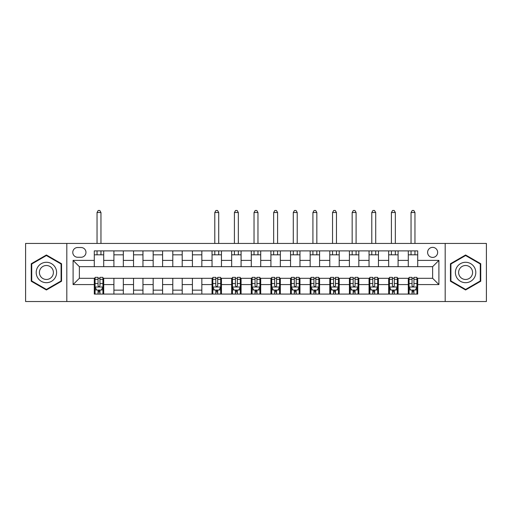 <?xml version="1.0" encoding="UTF-8"?>
<svg xmlns="http://www.w3.org/2000/svg" width="512" height="512" viewBox="0 0 512 512"><rect width="100%" height="100%" fill="white"/><g stroke="black" fill="none" stroke-linecap="round" stroke-linejoin="round"><path stroke-width="0.77" d="M432.627 247.366A5.024 5.024 0 0 0 427.603 252.39A5.024 5.024 0 0 0 432.627 257.414A5.024 5.024 0 0 0 437.651 252.39A5.024 5.024 0 0 0 432.627 247.366M445.184 301.53L486.4 301.53L486.4 243.437L445.184 243.437L445.184 301.53L66.816 301.53L66.816 243.437L25.6 243.437L25.6 301.53L66.816 301.53M77.645 257.254L81.101 257.254A4.864 4.864 0 0 0 85.965 252.39A4.864 4.864 0 0 0 81.101 247.52L77.645 247.52A4.864 4.864 0 0 0 72.781 252.39A4.864 4.864 0 0 0 77.645 257.254M445.184 243.437L66.816 243.437M94.291 284.576L73.094 284.576L73.094 260.397L94.291 260.397L94.291 266.675L79.373 266.675L79.373 278.291L94.291 278.291L94.291 294.074L417.709 294.074L417.709 278.291L432.627 278.291L432.627 266.675L417.709 266.675L417.709 260.397L438.906 260.397L438.906 284.576L417.709 284.576M417.709 260.397L417.709 250.899L94.291 250.899L94.291 260.397M408.294 250.899L408.294 266.675L417.709 266.675M408.294 266.675L94.291 266.675M94.291 278.291L95.072 278.291M98.054 278.291L99.942 278.291M102.925 278.291L103.706 278.291L103.706 294.074M212.826 278.291L103.706 278.291M215.808 278.291L217.69 278.291M220.672 278.291L221.459 278.291L221.459 294.074M232.448 278.291L221.459 278.291M235.43 278.291L237.318 278.291M240.301 278.291L241.088 278.291L241.088 294.074M252.077 278.291L241.088 278.291M255.059 278.291L256.941 278.291M259.923 278.291L260.71 278.291L260.71 294.074M271.699 278.291L260.71 278.291M274.682 278.291L276.57 278.291M279.552 278.291L280.333 278.291L280.333 294.074M291.328 278.291L280.333 278.291M294.31 278.291L296.192 278.291M299.174 278.291L299.962 278.291L299.962 294.074M310.95 278.291L299.962 278.291M313.933 278.291L315.821 278.291M318.803 278.291L319.584 278.291L319.584 294.074M330.573 278.291L319.584 278.291M333.562 278.291L335.443 278.291M338.426 278.291L339.213 278.291L339.213 294.074M350.202 278.291L339.213 278.291M353.184 278.291L355.066 278.291M358.048 278.291L358.835 278.291L358.835 294.074M369.824 278.291L358.835 278.291M372.806 278.291L374.694 278.291M377.677 278.291L378.464 278.291L378.464 294.074M389.453 278.291L378.464 278.291M392.435 278.291L394.317 278.291M397.299 278.291L398.086 278.291L398.086 294.074M409.075 278.291L398.086 278.291M412.058 278.291L413.946 278.291M416.928 278.291L417.709 278.291M103.706 250.899L103.706 266.675M94.291 254.822L103.706 254.822M94.291 290.15L95.072 290.15M98.054 290.15L99.942 290.15M102.925 290.15L103.706 290.15M113.914 278.291L113.914 294.074M113.914 250.899L113.914 266.675M123.334 250.899L123.334 266.675M113.914 254.822L123.334 254.822M123.334 278.291L123.334 294.074M113.914 290.15L123.334 290.15M133.536 278.291L133.536 294.074M142.957 278.291L142.957 294.074M133.536 290.15L142.957 290.15M133.536 250.899L133.536 266.675M142.957 250.899L142.957 266.675M133.536 254.822L142.957 254.822M153.165 278.291L153.165 294.074M162.586 278.291L162.586 294.074M153.165 290.15L162.586 290.15M153.165 250.899L153.165 266.675M162.586 250.899L162.586 266.675M153.165 254.822L162.586 254.822M172.787 278.291L172.787 294.074M182.208 278.291L182.208 294.074M172.787 290.15L182.208 290.15M172.787 250.899L172.787 266.675M182.208 250.899L182.208 266.675M172.787 254.822L182.208 254.822M192.416 278.291L192.416 294.074M201.837 278.291L201.837 294.074M192.416 290.15L201.837 290.15M192.416 250.899L192.416 266.675M201.837 250.899L201.837 266.675M192.416 254.822L201.837 254.822M212.038 278.291L212.038 294.074M212.038 290.15L212.826 290.15M215.808 290.15L217.69 290.15M220.672 290.15L221.459 290.15M212.038 250.899L212.038 266.675M221.459 250.899L221.459 266.675M212.038 254.822L221.459 254.822M231.667 278.291L231.667 294.074M231.667 290.15L232.448 290.15M235.43 290.15L237.318 290.15M240.301 290.15L241.088 290.15M231.667 250.899L231.667 266.675M241.088 250.899L241.088 266.675M231.667 254.822L241.088 254.822M251.29 278.291L251.29 294.074M251.29 290.15L252.077 290.15M255.059 290.15L256.941 290.15M259.923 290.15L260.71 290.15M251.29 250.899L251.29 266.675M260.71 250.899L260.71 266.675M251.29 254.822L260.71 254.822M270.912 278.291L270.912 294.074M270.912 290.15L271.699 290.15M274.682 290.15L276.57 290.15M279.552 290.15L280.333 290.15M270.912 250.899L270.912 266.675M280.333 250.899L280.333 266.675M270.912 254.822L280.333 254.822M290.541 278.291L290.541 294.074M290.541 290.15L291.328 290.15M294.31 290.15L296.192 290.15M299.174 290.15L299.962 290.15M290.541 250.899L290.541 266.675M299.962 250.899L299.962 266.675M290.541 254.822L299.962 254.822M310.163 278.291L310.163 294.074M310.163 290.15L310.95 290.15M313.933 290.15L315.821 290.15M318.803 290.15L319.584 290.15M310.163 250.899L310.163 266.675M319.584 250.899L319.584 266.675M310.163 254.822L319.584 254.822M329.792 278.291L329.792 294.074M329.792 290.15L330.573 290.15M333.562 290.15L335.443 290.15M338.426 290.15L339.213 290.15M329.792 250.899L329.792 266.675M339.213 250.899L339.213 266.675M329.792 254.822L339.213 254.822M349.414 278.291L349.414 294.074M349.414 290.15L350.202 290.15M353.184 290.15L355.066 290.15M358.048 290.15L358.835 290.15M349.414 250.899L349.414 266.675M358.835 250.899L358.835 266.675M349.414 254.822L358.835 254.822M369.043 278.291L369.043 294.074M369.043 290.15L369.824 290.15M372.806 290.15L374.694 290.15M377.677 290.15L378.464 290.15M369.043 250.899L369.043 266.675M378.464 250.899L378.464 266.675M369.043 254.822L378.464 254.822M388.666 278.291L388.666 294.074M388.666 290.15L389.453 290.15M392.435 290.15L394.317 290.15M397.299 290.15L398.086 290.15M388.666 250.899L388.666 266.675M398.086 250.899L398.086 266.675M388.666 254.822L398.086 254.822M408.294 278.291L408.294 294.074M408.294 290.15L409.075 290.15M412.058 290.15L413.946 290.15M416.928 290.15L417.709 290.15M408.294 254.822L417.709 254.822M79.373 266.675L73.094 260.397M79.373 278.291L73.094 284.576M438.906 260.397L432.627 266.675M438.906 284.576L432.627 278.291M46.4 289.978L61.555 281.235L61.555 263.738L46.4 254.989L31.251 263.738L31.251 281.235L46.4 289.978M480.749 263.738L465.6 254.989L450.445 263.738L450.445 281.235L465.6 289.978L480.749 281.235L480.749 263.738M98.054 292.032L99.942 292.032M95.072 279.322L98.054 279.322L98.054 277.35L95.072 277.35L95.072 286.931L96.646 290.067L101.35 290.067L102.925 286.931L102.925 277.35L99.942 277.35L99.942 279.322L102.925 279.322M102.925 286.931L102.925 294.074M95.072 286.931L95.072 294.074M99.942 290.067L99.942 294.074M98.054 294.074L98.054 290.067M98.054 279.322L98.054 285.754C98.682 286.963 99.309 286.963 99.942 285.754L99.942 279.322M100.96 254.822L100.96 250.899M100.96 243.437L100.96 212.512L97.037 212.512L97.037 243.437M97.037 254.822L97.037 250.899M97.037 212.512L98.214 210.47L99.782 210.47L100.96 212.512M55.238 267.386A10.208 10.208 0 0 0 41.299 263.648A10.208 10.208 0 0 0 37.568 277.587A10.208 10.208 0 0 0 51.507 281.325A10.208 10.208 0 0 0 55.238 267.386M52.454 268.992A6.989 6.989 0 0 0 42.912 266.432A6.989 6.989 0 0 0 40.352 275.981A6.989 6.989 0 0 0 49.894 278.534A6.989 6.989 0 0 0 52.454 268.992M46.4 289.434L31.725 280.96L31.725 264.013L46.4 255.533L61.082 264.013L61.082 280.96L46.4 289.434M465.6 282.688A10.208 10.208 0 0 0 475.802 272.486A10.208 10.208 0 0 0 465.6 262.278A10.208 10.208 0 0 0 455.392 272.486A10.208 10.208 0 0 0 465.6 282.688M465.6 279.469A6.989 6.989 0 0 0 472.582 272.486A6.989 6.989 0 0 0 465.6 265.498A6.989 6.989 0 0 0 458.611 272.486A6.989 6.989 0 0 0 465.6 279.469M450.918 264.013L465.6 255.533L480.275 264.013L480.275 280.96L465.6 289.434L450.918 280.96L450.918 264.013M215.808 292.032L217.69 292.032M212.826 279.322L215.808 279.322L215.808 277.35L212.826 277.35L212.826 286.931L214.394 290.067L219.104 290.067L220.672 286.931L220.672 277.35L217.69 277.35L217.69 279.322L220.672 279.322M220.672 286.931L220.672 294.074M212.826 286.931L212.826 294.074M217.69 290.067L217.69 294.074M215.808 294.074L215.808 290.067M215.808 279.322L215.808 285.754C216.435 286.963 217.062 286.963 217.69 285.754L217.69 279.322M218.714 254.822L218.714 250.899M218.714 243.437L218.714 212.512L214.784 212.512L214.784 243.437M214.784 254.822L214.784 250.899M214.784 212.512L215.962 210.47L217.536 210.47L218.714 212.512M235.43 292.032L237.318 292.032M232.448 279.322L235.43 279.322L235.43 277.35L232.448 277.35L232.448 286.931L234.022 290.067L238.733 290.067L240.301 286.931L240.301 277.35L237.318 277.35L237.318 279.322L240.301 279.322M240.301 286.931L240.301 294.074M232.448 286.931L232.448 294.074M237.318 290.067L237.318 294.074M235.43 294.074L235.43 290.067M235.43 279.322L235.43 285.754C236.058 286.963 236.685 286.963 237.318 285.754L237.318 279.322M238.336 254.822L238.336 250.899M238.336 243.437L238.336 212.512L234.413 212.512L234.413 243.437M234.413 254.822L234.413 250.899M234.413 212.512L235.59 210.47L237.158 210.47L238.336 212.512M255.059 292.032L256.941 292.032M252.077 279.322L255.059 279.322L255.059 277.35L252.077 277.35L252.077 286.931L253.645 290.067L258.355 290.067L259.923 286.931L259.923 277.35L256.941 277.35L256.941 279.322L259.923 279.322M259.923 286.931L259.923 294.074M252.077 286.931L252.077 294.074M256.941 290.067L256.941 294.074M255.059 294.074L255.059 290.067M255.059 279.322L255.059 285.754C255.686 286.963 256.314 286.963 256.941 285.754L256.941 279.322M257.965 254.822L257.965 250.899M257.965 243.437L257.965 212.512L254.035 212.512L254.035 243.437M254.035 254.822L254.035 250.899M254.035 212.512L255.213 210.47L256.787 210.47L257.965 212.512M274.682 292.032L276.57 292.032M271.699 279.322L274.682 279.322L274.682 277.35L271.699 277.35L271.699 286.931L273.267 290.067L277.978 290.067L279.552 286.931L279.552 277.35L276.57 277.35L276.57 279.322L279.552 279.322M279.552 286.931L279.552 294.074M271.699 286.931L271.699 294.074M276.57 290.067L276.57 294.074M274.682 294.074L274.682 290.067M274.682 279.322L274.682 285.754C275.309 286.963 275.936 286.963 276.57 285.754L276.57 279.322M277.587 254.822L277.587 250.899M277.587 243.437L277.587 212.512L273.664 212.512L273.664 243.437M273.664 254.822L273.664 250.899M273.664 212.512L274.842 210.47L276.41 210.47L277.587 212.512M294.31 292.032L296.192 292.032M291.328 279.322L294.31 279.322L294.31 277.35L291.328 277.35L291.328 286.931L292.896 290.067L297.606 290.067L299.174 286.931L299.174 277.35L296.192 277.35L296.192 279.322L299.174 279.322M299.174 286.931L299.174 294.074M291.328 286.931L291.328 294.074M296.192 290.067L296.192 294.074M294.31 294.074L294.31 290.067M294.31 279.322L294.31 285.754C294.938 286.963 295.565 286.963 296.192 285.754L296.192 279.322M297.216 254.822L297.216 250.899M297.216 243.437L297.216 212.512L293.286 212.512L293.286 243.437M293.286 254.822L293.286 250.899M293.286 212.512L294.464 210.47L296.038 210.47L297.216 212.512M313.933 292.032L315.821 292.032M310.95 279.322L313.933 279.322L313.933 277.35L310.95 277.35L310.95 286.931L312.518 290.067L317.229 290.067L318.803 286.931L318.803 277.35L315.821 277.35L315.821 279.322L318.803 279.322M318.803 286.931L318.803 294.074M310.95 286.931L310.95 294.074M315.821 290.067L315.821 294.074M313.933 294.074L313.933 290.067M313.933 279.322L313.933 285.754C314.56 286.963 315.187 286.963 315.821 285.754L315.821 279.322M316.838 254.822L316.838 250.899M316.838 243.437L316.838 212.512L312.915 212.512L312.915 243.437M312.915 254.822L312.915 250.899M312.915 212.512L314.093 210.47L315.661 210.47L316.838 212.512M333.562 292.032L335.443 292.032M330.573 279.322L333.562 279.322L333.562 277.35L330.573 277.35L330.573 286.931L332.147 290.067L336.858 290.067L338.426 286.931L338.426 277.35L335.443 277.35L335.443 279.322L338.426 279.322M338.426 286.931L338.426 294.074M330.573 286.931L330.573 294.074M335.443 290.067L335.443 294.074M333.562 294.074L333.562 290.067M333.562 279.322L333.562 285.754C334.189 286.963 334.816 286.963 335.443 285.754L335.443 279.322M336.461 254.822L336.461 250.899M336.461 243.437L336.461 212.512L332.538 212.512L332.538 243.437M332.538 254.822L332.538 250.899M332.538 212.512L333.715 210.47L335.283 210.47L336.461 212.512M353.184 292.032L355.066 292.032M350.202 279.322L353.184 279.322L353.184 277.35L350.202 277.35L350.202 286.931L351.77 290.067L356.48 290.067L358.048 286.931L358.048 277.35L355.066 277.35L355.066 279.322L358.048 279.322M358.048 286.931L358.048 294.074M350.202 286.931L350.202 294.074M355.066 290.067L355.066 294.074M353.184 294.074L353.184 290.067M353.184 279.322L353.184 285.754C353.811 286.963 354.438 286.963 355.066 285.754L355.066 279.322M356.09 254.822L356.09 250.899M356.09 243.437L356.09 212.512L352.166 212.512L352.166 243.437M352.166 254.822L352.166 250.899M352.166 212.512L353.344 210.47L354.912 210.47L356.09 212.512M372.806 292.032L374.694 292.032M369.824 279.322L372.806 279.322L372.806 277.35L369.824 277.35L369.824 286.931L371.398 290.067L376.109 290.067L377.677 286.931L377.677 277.35L374.694 277.35L374.694 279.322L377.677 279.322M377.677 286.931L377.677 294.074M369.824 286.931L369.824 294.074M374.694 290.067L374.694 294.074M372.806 294.074L372.806 290.067M372.806 279.322L372.806 285.754C373.434 286.963 374.067 286.963 374.694 285.754L374.694 279.322M375.712 254.822L375.712 250.899M375.712 243.437L375.712 212.512L371.789 212.512L371.789 243.437M371.789 254.822L371.789 250.899M371.789 212.512L372.966 210.47L374.534 210.47L375.712 212.512M392.435 292.032L394.317 292.032M389.453 279.322L392.435 279.322L392.435 277.35L389.453 277.35L389.453 286.931L391.021 290.067L395.731 290.067L397.299 286.931L397.299 277.35L394.317 277.35L394.317 279.322L397.299 279.322M397.299 286.931L397.299 294.074M389.453 286.931L389.453 294.074M394.317 290.067L394.317 294.074M392.435 294.074L392.435 290.067M392.435 279.322L392.435 285.754C393.062 286.963 393.69 286.963 394.317 285.754L394.317 279.322M395.341 254.822L395.341 250.899M395.341 243.437L395.341 212.512L391.411 212.512L391.411 243.437M391.411 254.822L391.411 250.899M391.411 212.512L392.589 210.47L394.163 210.47L395.341 212.512M412.058 292.032L413.946 292.032M409.075 279.322L412.058 279.322L412.058 277.35L409.075 277.35L409.075 286.931L410.65 290.067L415.354 290.067L416.928 286.931L416.928 277.35L413.946 277.35L413.946 279.322L416.928 279.322M416.928 286.931L416.928 294.074M409.075 286.931L409.075 294.074M413.946 290.067L413.946 294.074M412.058 294.074L412.058 290.067M412.058 279.322L412.058 285.754C412.685 286.963 413.312 286.963 413.946 285.754L413.946 279.322M414.963 254.822L414.963 250.899M414.963 243.437L414.963 212.512L411.04 212.512L411.04 243.437M411.04 254.822L411.04 250.899M411.04 212.512L412.218 210.47L413.786 210.47L414.963 212.512M113.914 284.576L103.706 284.576M113.914 260.397L103.706 260.397M133.536 260.397L123.334 260.397M133.536 284.576L123.334 284.576M153.165 260.397L142.957 260.397M153.165 284.576L142.957 284.576M172.787 260.397L162.586 260.397M172.787 284.576L162.586 284.576M192.416 260.397L182.208 260.397M192.416 284.576L182.208 284.576M212.038 260.397L201.837 260.397M212.038 284.576L201.837 284.576M231.667 260.397L221.459 260.397M231.667 284.576L221.459 284.576M251.29 260.397L241.088 260.397M251.29 284.576L241.088 284.576M270.912 260.397L260.71 260.397M270.912 284.576L260.71 284.576M290.541 260.397L280.333 260.397M290.541 284.576L280.333 284.576M310.163 260.397L299.962 260.397M310.163 284.576L299.962 284.576M329.792 260.397L319.584 260.397M329.792 284.576L319.584 284.576M349.414 260.397L339.213 260.397M349.414 284.576L339.213 284.576M369.043 260.397L358.835 260.397M369.043 284.576L358.835 284.576M388.666 260.397L378.464 260.397M388.666 284.576L378.464 284.576M408.294 260.397L398.086 260.397M408.294 284.576L398.086 284.576M95.11 287.008L102.886 287.008M102.925 289.882L101.446 289.882M96.55 289.882L95.072 289.882M99.942 283.526L102.925 283.526M95.072 283.526L98.054 283.526M98.054 291.034L99.942 291.034M212.864 287.008L220.634 287.008M220.672 289.882L219.2 289.882M214.298 289.882L212.826 289.882M217.69 283.526L220.672 283.526M212.826 283.526L215.808 283.526M215.808 291.034L217.69 291.034M232.486 287.008L240.262 287.008M240.301 289.882L238.822 289.882M233.926 289.882L232.448 289.882M237.318 283.526L240.301 283.526M232.448 283.526L235.43 283.526M235.43 291.034L237.318 291.034M252.115 287.008L259.885 287.008M259.923 289.882L258.451 289.882M253.549 289.882L252.077 289.882M256.941 283.526L259.923 283.526M252.077 283.526L255.059 283.526M255.059 291.034L256.941 291.034M271.738 287.008L279.514 287.008M279.552 289.882L278.074 289.882M273.178 289.882L271.699 289.882M276.57 283.526L279.552 283.526M271.699 283.526L274.682 283.526M274.682 291.034L276.57 291.034M291.366 287.008L299.136 287.008M299.174 289.882L297.702 289.882M292.8 289.882L291.328 289.882M296.192 283.526L299.174 283.526M291.328 283.526L294.31 283.526M294.31 291.034L296.192 291.034M310.989 287.008L318.758 287.008M318.803 289.882L317.325 289.882M312.429 289.882L310.95 289.882M315.821 283.526L318.803 283.526M310.95 283.526L313.933 283.526M313.933 291.034L315.821 291.034M330.618 287.008L338.387 287.008M338.426 289.882L336.947 289.882M332.051 289.882L330.573 289.882M335.443 283.526L338.426 283.526M330.573 283.526L333.562 283.526M333.562 291.034L335.443 291.034M350.24 287.008L358.01 287.008M358.048 289.882L356.576 289.882M351.68 289.882L350.202 289.882M355.066 283.526L358.048 283.526M350.202 283.526L353.184 283.526M353.184 291.034L355.066 291.034M369.862 287.008L377.638 287.008M377.677 289.882L376.198 289.882M371.302 289.882L369.824 289.882M374.694 283.526L377.677 283.526M369.824 283.526L372.806 283.526M372.806 291.034L374.694 291.034M389.491 287.008L397.261 287.008M397.299 289.882L395.827 289.882M390.925 289.882L389.453 289.882M394.317 283.526L397.299 283.526M389.453 283.526L392.435 283.526M392.435 291.034L394.317 291.034M409.114 287.008L416.89 287.008M416.928 289.882L415.45 289.882M410.554 289.882L409.075 289.882M413.946 283.526L416.928 283.526M409.075 283.526L412.058 283.526M412.058 291.034L413.946 291.034"/></g></svg>
